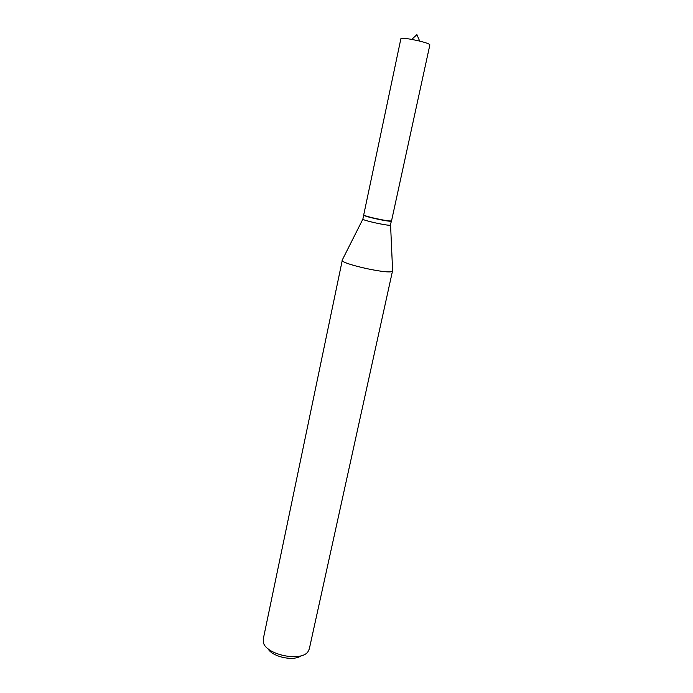 <?xml version="1.0" encoding="UTF-8"?>
<svg xmlns="http://www.w3.org/2000/svg" width="693" height="693" viewBox="0 0 693 693"><rect width="100%" height="100%" fill="white"/><g stroke="black" fill="none" stroke-linecap="round" stroke-linejoin="round"><path stroke-width="1.04" d="M429.877 44.846C429.643 44.014 426.238 42.758 419.672 41.086L411.755 39.388C405.076 38.228 401.464 37.968 400.9 38.635L363.721 214.882C364.016 215.471 367.351 216.528 373.744 218.07C383.991 220.365 389.925 221.292 391.545 220.85L429.877 44.846M391.441 220.937L390.93 221.232C387.785 221.587 366.84 217.1 364.128 215.488L363.782 215.012M301.1 655.751C293.823 661.555 272.202 656.921 267.948 648.639M392.602 270.573L309.295 648.969L308.038 651.602C301.264 662.404 264.839 654.513 263.297 641.909L263.253 639.093L342.377 259.806M392.714 270.998L391.84 271.578C385.975 273.874 341.415 263.782 342.108 260.334L342.099 260.144M391.493 221.067L390.142 225.216C386.893 225.745 362.872 220.409 362.855 219.17L363.678 215.107M411.755 39.388L416.909 34.65L419.672 41.086M362.855 219.17L342.108 260.334M390.583 225.112L392.628 271.171"/></g></svg>
